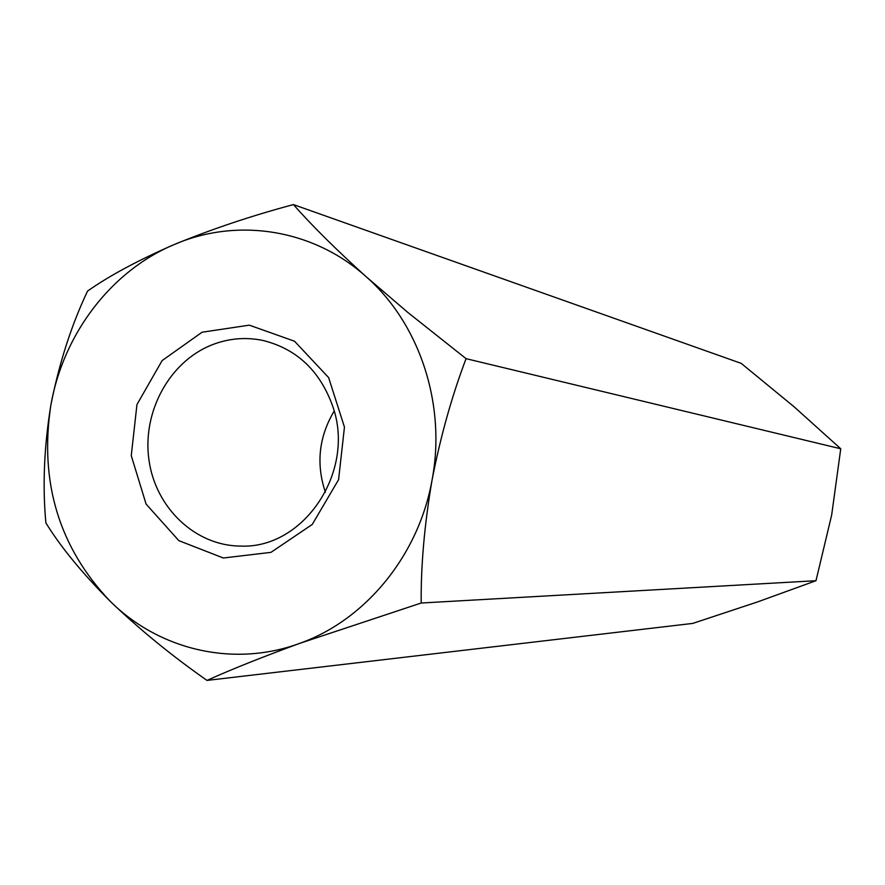 <?xml version="1.0" encoding="UTF-8"?>
<svg xmlns="http://www.w3.org/2000/svg" width="885" height="885" viewBox="0 0 885 885"><rect width="100%" height="100%" fill="white"/><g stroke="black" fill="none" stroke-linecap="round" stroke-linejoin="round"><path stroke-width="1.33" d="M325.381 492.303C315.923 463.884 318.854 436.814 334.165 411.082M332.804 406.503C320.071 370.804 296.696 348.767 262.668 340.393C245.178 336.864 228.053 338.435 211.305 345.128C169.057 362.164 142.054 412.41 148.979 460.123C155.583 507.89 195.308 545.813 240.421 546.067C303.666 549.165 355.858 471.451 332.804 406.503M202.079 332.218L249.282 325.16L294.528 341.223L328.634 377.585L344.453 427.112L338.579 479.692L312.228 524.473L270.954 552.362L223.297 557.992L178.825 540.635L146.102 504.096L131.257 455.642L136.954 404.578L162.11 360.604L202.079 332.218M421.183 603.017C420.862 565.261 424.49 524.252 432.068 479.98C418.727 555.437 365.405 620.23 299.451 643.45C261.65 657.301 230.83 669.624 207.001 680.41L692.734 623.416L757.693 601.877L815.992 580.704L421.183 603.017L299.451 643.45C233.662 667.677 159.245 650.044 110.182 601.28C139.576 629.434 171.845 655.818 207.001 680.41M466.063 358.668L407.952 312.538L366.346 276.894C336.101 249.559 311.797 225.454 293.422 204.59C251.838 215.697 212.223 228.961 174.588 244.382C138.359 260.135 109.342 275.711 87.538 291.099C71.331 325.348 59.107 363.381 50.843 405.208C44.095 446.726 42.436 485.953 45.887 522.902C60.457 546.676 81.885 572.794 110.182 601.28C59.007 547.406 39.228 482.048 50.843 405.208C63.278 333.922 111.256 270.721 174.588 244.382C237.556 217.279 313.467 229.104 366.346 276.894C419.744 323.81 446.405 404.733 432.068 479.98C440.586 436.294 451.925 395.86 466.063 358.668L840.75 448.784L794.177 406.857L741.221 363.37L293.422 204.59M815.992 580.704L831.657 515.081L840.75 448.784"/></g></svg>
